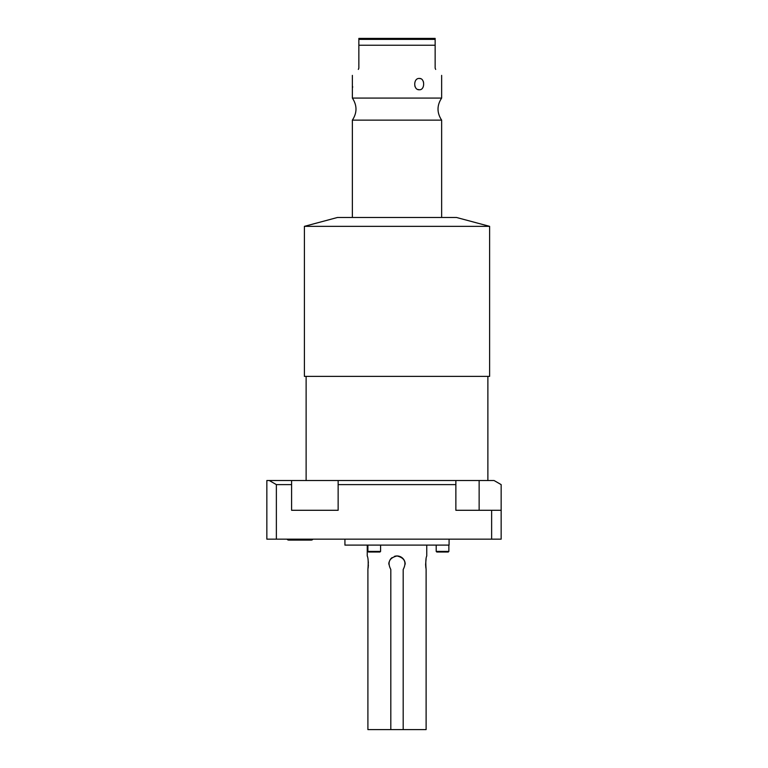 <?xml version="1.0" encoding="UTF-8"?>
<svg xmlns="http://www.w3.org/2000/svg" width="768" height="768" viewBox="0 0 768 768"><rect width="100%" height="100%" fill="white"/><g stroke="black" fill="none" stroke-linecap="round" stroke-linejoin="round"><path stroke-width="1.15" d="M367.901 569.501C368.448 562.397 368.227 557.885 367.248 555.965C368.227 557.885 368.448 562.397 367.901 569.501L367.901 729.6L426.115 729.6L426.115 569.501C425.558 562.397 425.779 557.885 426.758 555.965C425.779 557.885 425.558 562.397 426.115 569.501M425.866 567.994L425.626 564.835M425.616 564.48L426.096 558.874M402.691 558.269L401.962 557.645M390.816 729.6L390.816 569.501C387.178 562.397 389.242 557.885 397.008 555.965C404.765 557.885 406.829 562.397 403.19 569.501L403.19 729.6M397.008 555.965L394.723 556.291M391.315 558.269L390.826 558.787M389.011 562.397L388.906 563.002M368.198 560.813L368.381 563.203M368.39 564.835L368.141 567.994M344.928 539.155L344.928 545.107L449.078 545.107L449.078 539.155M501.158 510.288L501.158 539.155L266.842 539.155L266.842 480.528L494.074 480.528L501.158 484.618L501.158 510.288L455.866 510.288L455.866 484.618L338.141 484.618L338.141 480.528M338.141 484.618L338.141 510.288L291.6 510.288L291.6 484.618L276.365 484.618L276.365 539.155M304.397 376.387L489.61 376.387L489.61 226.349L304.397 226.349L304.397 376.387M304.397 226.349L337.488 217.478L456.518 217.478L489.61 226.349M441.638 217.478L441.638 120.134L352.368 120.134L352.368 217.478M352.368 75.379L352.368 98.074L441.638 98.074C436.819 105.427 436.819 112.781 441.638 120.134M435.677 69.418C443.712 77.453 443.712 77.453 435.677 69.418C443.712 77.453 443.712 77.453 435.677 69.418L435.149 68.16L435.149 45.245L358.858 45.245L358.858 38.4L358.858 39.379L435.149 39.379L435.149 45.245M419.318 89.76C413.242 90.24 413.203 77.99 419.318 78.451C425.059 77.971 425.098 90.221 419.318 89.76L417.926 89.501M423.552 82.282L423.322 81.571M420.691 78.71L419.309 78.451M414.806 85.93L415.123 86.755M358.858 38.4L435.149 38.4L435.149 39.379M358.858 45.245L358.858 68.16L358.33 69.418C350.304 77.453 350.304 77.453 358.33 69.418M352.627 86.506L352.56 87.658M491.635 510.288L491.635 539.155M291.6 484.618L291.6 480.528M276.365 484.618L269.29 480.528M455.866 484.618L455.866 480.528M287.011 539.155A2.17 2.17 0 0 0 288.806 540.106L311.184 540.106A2.17 2.17 0 0 0 312.979 539.155M436.195 551.414L436.79 552.01L448.272 552.01L448.867 551.414L436.195 551.414L436.195 545.107M374.237 552.01L368.496 552.01L367.901 551.414L380.582 551.414L379.987 552.01L374.237 552.01M405.187 564.154A8.179 8.179 0 0 0 394.406 556.387M392.045 557.645A8.179 8.179 0 0 0 390.211 559.584M389.107 562.013A8.179 8.179 0 0 0 388.819 564.154M378.259 38.4L415.747 38.4M479.136 480.528L479.136 510.288M426.758 545.107L426.758 555.965M367.248 545.107L367.248 555.965M487.882 376.387L487.882 480.528M306.125 376.387L306.125 480.528M352.368 98.074C357.187 105.427 357.187 112.781 352.368 120.134M441.638 75.379L441.638 98.074M448.867 545.107L448.867 551.414M380.582 545.107L380.582 551.414M367.901 545.107L367.901 551.414"/></g></svg>
